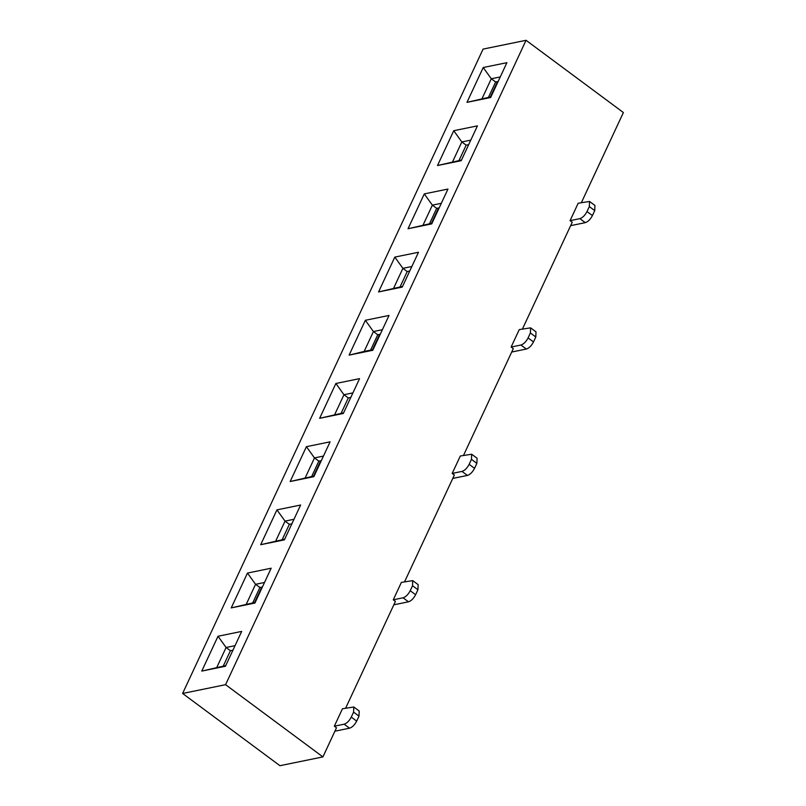 <?xml version="1.0" encoding="UTF-8"?>
<svg xmlns="http://www.w3.org/2000/svg" width="806" height="806" viewBox="0 0 806 806"><rect width="100%" height="100%" fill="white"/><g stroke="black" fill="none" stroke-linecap="round" stroke-linejoin="round"><path stroke-width="1.21" d="M526.056 40.3L225.579 684.677L182.609 693.462L483.086 49.095L526.056 40.3L623.391 112.538L581.408 202.578M365.35 320.294L389.036 315.448L372.785 350.278L349.109 355.124L365.35 320.294L373.43 331.538L382.387 329.704M343.326 413.468L319.639 418.314L335.88 383.485L359.567 378.639L343.326 413.468M313.856 476.668L290.17 481.514L306.411 446.685L330.097 441.829L313.856 476.668M284.387 539.859L260.701 544.705L276.942 509.876L300.628 505.03L284.387 539.859M254.918 603.049L231.231 607.895L247.472 573.066L271.159 568.22L254.918 603.049M225.448 666.24L201.762 671.096L218.013 636.256L241.689 631.41L225.448 666.24M490.663 97.506L466.976 102.352L483.217 67.523L506.903 62.677L490.663 97.506M461.193 160.696L437.507 165.542L453.748 130.713L477.434 125.867L461.193 160.696M431.724 223.887L408.038 228.743L424.278 193.903L447.965 189.057L431.724 223.887M402.254 287.087L378.568 291.933L394.809 257.104L418.495 252.258L402.254 287.087M409.74 271.038L407.221 271.551L400.058 286.926M439.21 207.847L436.691 208.361L429.517 223.736M468.679 144.647L466.16 145.161L458.987 160.545M498.138 81.456L495.63 81.97L488.456 97.345M380.271 334.228L377.752 334.742L373.43 331.538L364.151 351.436L349.109 355.124M370.589 350.116L377.752 334.742M490.975 96.831L466.976 102.352M482.018 98.664L491.297 78.766L483.217 67.523M495.63 81.97L491.297 78.766L500.254 76.933M461.506 160.021L437.507 165.542M452.549 161.855L461.828 141.957L453.748 130.713M466.16 145.161L461.828 141.957L470.785 140.123M432.036 223.222L408.038 228.743M423.079 225.055L432.369 205.147L424.278 193.903M436.691 208.361L432.369 205.147L441.315 203.314M402.567 286.412L378.568 291.933M393.62 288.246L402.899 268.338L394.809 257.104M407.221 271.551L402.899 268.338L411.856 266.514M334.903 731.193L349.542 728.201L344.142 724.181L334.329 726.196L336.485 727.798L322.914 756.905L279.944 765.7L182.609 693.462M334.329 726.196L342.449 708.776L353.804 707.003L353.582 712.121L358.992 716.141L356.675 721.108C354.66 724.947 352.282 727.304 349.542 728.201M393.842 604.812L408.481 601.81L403.071 597.8L393.257 599.805L395.424 601.407L345.663 708.121M393.257 599.805L401.378 582.395L412.732 580.622L412.521 585.74L417.931 589.75L415.614 594.727C413.599 598.556 411.221 600.913 408.481 601.81M452.771 478.421L467.409 475.429L462.009 471.409L452.196 473.424L454.362 475.026L404.602 581.731M452.196 473.424L460.317 456.005L471.671 454.231L471.46 459.349L476.86 463.359L474.543 468.336C472.528 472.165 470.16 474.533 467.409 475.429M511.709 352.031L526.348 349.038L520.938 345.028L511.125 347.033L513.291 348.635L463.531 455.35M511.125 347.033L519.255 329.614L530.6 327.851L530.388 332.969L535.799 336.979L533.481 341.956C531.466 345.784 529.089 348.142 526.348 349.038M570.648 225.65L585.287 222.647L579.877 218.638L570.064 220.643L572.23 222.255L522.469 328.959M570.064 220.643L578.184 203.233L589.539 201.46L589.327 206.578L594.737 210.588L592.41 215.565C590.405 219.393 588.027 221.761 585.287 222.647M225.579 684.677L322.914 756.905M232.934 650.2L230.415 650.714L223.252 666.088M262.403 587L259.885 587.514L252.711 602.898M291.873 523.809L289.354 524.323L282.181 539.698M321.342 460.619L318.823 461.133L311.65 476.507M350.801 397.418L348.293 397.942L341.119 413.317M373.107 349.603L364.151 351.436M225.761 665.575L201.762 671.096M216.814 667.408L226.093 647.5L218.013 636.256M230.415 650.714L226.093 647.5L235.05 645.666M255.23 602.374L231.231 607.895M246.283 604.208L255.562 584.31L247.472 573.066M259.885 587.514L255.562 584.31L264.509 582.476M284.699 539.184L260.701 544.705M275.743 541.017L285.032 521.119L276.942 509.876M289.354 524.323L285.032 521.119L293.978 519.286M314.169 475.993L290.17 481.514M305.212 477.827L314.491 457.919L306.411 446.685M318.823 461.133L314.491 457.919L323.448 456.085M343.638 412.803L319.639 418.314M334.681 414.627L343.961 394.728L335.88 383.485M348.293 397.942L343.961 394.728L352.917 392.895M353.804 707.003L359.204 711.023L358.992 716.141M344.142 724.181C346.882 723.294 349.25 720.927 351.265 717.098L353.582 712.121M261.759 587.131L254.585 602.515M320.687 460.75L313.524 476.124M379.626 334.359L372.453 349.733M438.565 207.978L431.391 223.353M497.493 81.587L490.33 96.962M589.539 201.46L594.949 205.47L594.737 210.588M579.877 218.638C582.617 217.741 584.995 215.383 587.01 211.555L589.327 206.578M530.6 327.851L536.01 331.86L535.799 336.979M520.938 345.028C523.678 344.132 526.056 341.774 528.071 337.936L530.388 332.969M471.671 454.231L477.071 458.241L476.86 463.359M462.009 471.409C464.75 470.523 467.127 468.155 469.132 464.327L471.46 459.349M412.732 580.622L418.143 584.632L417.931 589.75M403.071 597.8C405.811 596.903 408.189 594.546 410.204 590.717L412.521 585.74M356.675 721.108L351.265 717.098M592.41 215.565L587.01 211.555M533.481 341.956L528.071 337.936M474.543 468.336L469.132 464.327M415.614 594.727L410.204 590.717"/></g></svg>
